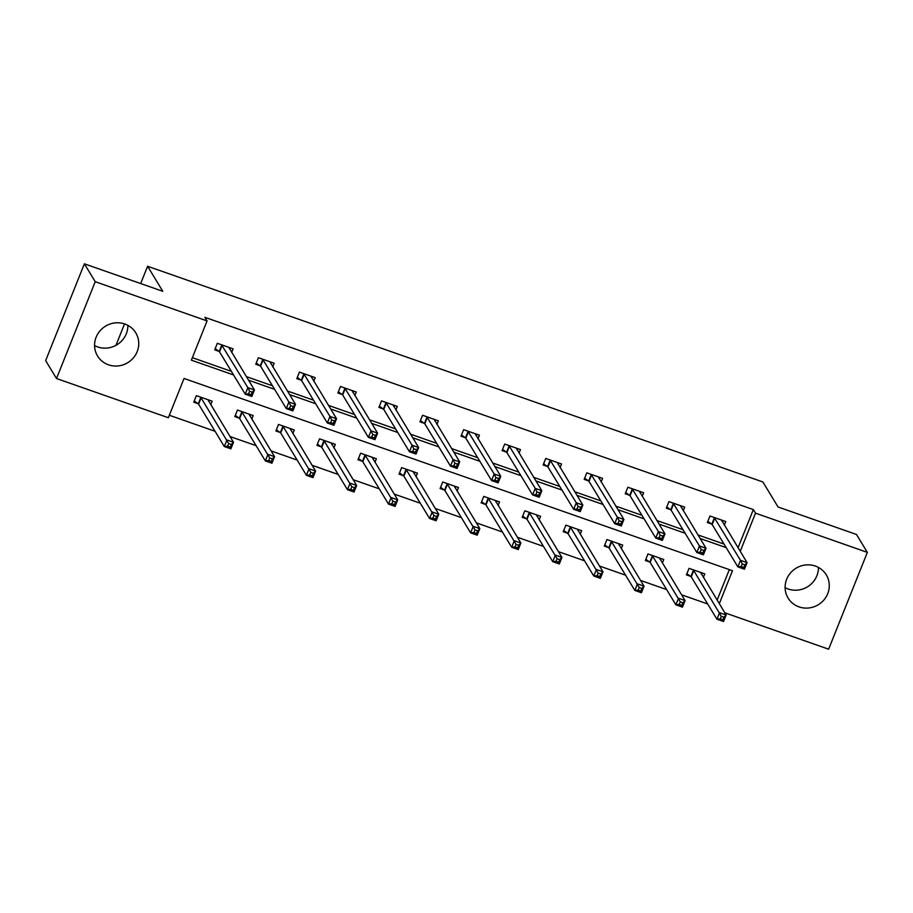 <?xml version="1.0" encoding="UTF-8"?>
<svg xmlns="http://www.w3.org/2000/svg" width="913" height="913" viewBox="0 0 913 913"><rect width="100%" height="100%" fill="white"/><g stroke="black" fill="none" stroke-linecap="round" stroke-linejoin="round"><path stroke-width="1.37" d="M127.888 325.348A22.346 21.376 -31.3 0 1 97.634 346.929A22.346 21.376 -31.3 0 1 94.575 345.582M124.819 324.001A22.346 21.376 -31.3 0 1 135.763 332.811A22.346 21.376 -31.3 0 1 133.389 357.885A22.346 21.376 -31.3 0 1 108.499 364.812A22.346 21.376 -31.3 0 1 97.554 356.002A22.346 21.376 -31.3 0 1 99.928 330.928A22.346 21.376 -31.3 0 1 124.819 324.001M818.425 567.418A22.346 21.376 -31.3 0 1 788.181 588.999A22.346 21.376 -31.3 0 1 785.112 587.652M815.366 566.071A22.346 21.376 -31.3 0 1 826.299 574.882A22.346 21.376 -31.3 0 1 823.925 599.955A22.346 21.376 -31.3 0 1 799.035 606.883A22.346 21.376 -31.3 0 1 788.09 598.072A22.346 21.376 -31.3 0 1 790.464 572.999A22.346 21.376 -31.3 0 1 815.366 566.071M719.296 603.698L732.477 570.728L184.049 378.473L168.346 417.72L56.503 378.518L45.65 360.624L84.373 263.811L162.799 291.304L147.598 266.265L762.869 481.961L778.07 507L856.497 534.482L867.35 552.376L828.627 649.189L724.808 612.794M169.339 415.255L215.057 431.278M229.996 436.517L256.108 445.67M271.058 450.908L297.159 460.061M312.109 465.299L338.209 474.452M353.16 479.69L379.272 488.843M394.211 494.081L420.322 503.234M435.273 508.473L461.373 517.625M476.324 522.864L502.424 532.017M517.374 537.255L543.486 546.408M558.425 551.646L584.537 560.799M599.487 566.037L625.588 575.19M640.538 580.428L666.638 589.581M681.589 594.82L707.689 603.972M147.598 266.265L140.682 283.555M124.545 323.898L115.974 345.319M717.127 600.126L729.327 569.621M703.375 577.473L704.813 573.878L689.03 568.343L686.405 574.882L690.673 576.377M662.324 563.081L663.762 559.486L647.968 553.951L645.354 560.491L649.611 561.986M621.274 548.69L622.712 545.095L606.917 539.56L604.303 546.1L608.56 547.595M580.212 534.299L581.649 530.704L565.866 525.169L563.253 531.708L567.509 533.203M539.161 519.908L540.599 516.313L524.815 510.778L522.19 517.317L526.459 518.812M498.11 505.517L499.548 501.922L483.753 496.387L481.14 502.926L485.396 504.421M457.059 491.126L458.497 487.531L442.702 481.996L440.089 488.535L444.346 490.03M415.997 476.734L417.446 473.139L401.652 467.604L399.038 474.144L403.295 475.639M374.946 462.343L376.384 458.748L360.601 453.213L357.976 459.753L362.244 461.248M333.896 447.952L335.333 444.357L319.539 438.822L316.925 445.361L321.182 446.856M292.845 433.561L294.283 429.966L278.488 424.431L275.874 430.97L280.131 432.465M251.783 419.17L253.232 415.575L237.437 410.04L234.824 416.579L239.08 418.074M210.732 404.779L212.17 401.184L196.386 395.649L193.773 402.188L198.03 403.683M738.058 547.789L753.339 509.591L204.9 317.325L207.068 320.908L191.376 360.156L233.557 374.946M192.358 357.691L231.388 371.363M246.327 376.601L272.439 385.754M287.378 390.992L313.49 400.145M328.44 405.383L354.541 414.536M369.491 419.775L395.591 428.927M410.542 434.166L436.654 443.319M451.593 448.568L477.704 457.71M492.655 462.959L518.755 472.101M533.706 477.351L559.806 486.492M574.756 491.742L600.868 500.895M615.807 506.133L641.919 515.286M656.869 520.524L682.97 529.677M697.92 534.915L724.02 544.068M724.306 525.146L725.744 521.54L709.96 516.005L707.335 522.556L711.604 524.051M683.255 510.755L684.693 507.149L668.898 501.614L666.285 508.164L670.541 509.648M642.204 496.364L643.642 492.758L627.847 487.222L625.234 493.773L629.491 495.257M601.142 481.973L602.591 478.366L586.797 472.831L584.183 479.382L588.44 480.866M560.091 467.582L561.529 463.975L545.746 458.44L543.121 464.991L547.389 466.475M519.041 453.19L520.478 449.584L504.695 444.049L502.07 450.588L506.338 452.083M477.99 438.799L479.428 435.193L463.633 429.658L461.019 436.197L465.276 437.692M436.928 424.408L438.377 420.802L422.582 415.267L419.969 421.806L424.225 423.301M395.877 410.017L397.315 406.411L381.531 400.875L378.918 407.415L383.175 408.91M354.826 395.626L356.264 392.019L340.481 386.484L337.856 393.024L342.124 394.519M313.775 381.235L315.213 377.628L299.418 372.093L296.805 378.633L301.062 380.128M272.713 366.843L274.162 363.237L258.368 357.702L255.754 364.241L260.011 365.736M231.662 352.452L233.1 348.846L217.317 343.311L214.703 349.85L218.96 351.345M84.373 263.811L95.226 281.695L207.068 320.908M56.503 378.518L95.226 281.695M753.339 509.591L755.508 513.163L867.35 552.376M740.226 551.372L755.508 513.163M248.507 380.185L274.608 389.337M289.558 394.576L315.658 403.729M330.609 408.967L356.709 418.12M371.659 423.358L397.771 432.511M412.71 437.749L438.822 446.902M453.772 452.14L479.873 461.293M494.823 466.532L520.924 475.684M535.874 480.923L561.986 490.076M576.925 495.314L603.037 504.467M617.987 509.705L644.087 518.858M659.038 524.096L685.138 533.249M700.088 538.487L726.2 547.64M722.194 521.665L722.674 520.467M742.246 563.926L741.208 566.551L743.833 567.464L744.882 564.85L742.246 563.926L740.5 560.342L747.074 562.648L744.46 569.198L737.875 566.893L740.5 560.342L714.217 517.5M721.487 520.056L747.074 562.648L744.882 564.85M741.208 566.551L737.875 566.893L712.174 524.541L707.837 521.312M743.833 567.464L744.46 569.198M701.743 572.805L701.264 574.003M723.952 617.188L721.316 616.264L720.277 618.877L722.902 619.801L723.952 617.188L726.143 614.985L723.53 621.525L716.945 619.219L719.57 612.68L726.143 614.985L700.556 572.383M686.907 573.638L691.244 576.868L716.945 619.219L720.277 618.877M693.287 569.838L721.316 616.264M723.53 621.525L722.902 619.801M681.144 507.274L681.623 506.076M701.195 549.535L700.145 552.16L702.782 553.073L703.832 550.459L701.195 549.535L699.438 545.951L706.023 548.257L703.409 554.807L696.824 552.491L699.438 545.951L673.166 503.109M680.436 505.665L706.023 548.257L703.832 550.459M700.145 552.16L696.824 552.491L671.123 510.15L666.787 506.92M702.782 553.073L703.409 554.807M640.093 492.883L640.572 491.685M660.145 535.144L659.095 537.768L661.731 538.681L662.77 536.068L660.145 535.144L658.387 531.56L664.972 533.865L662.347 540.416L655.774 538.099L658.387 531.56L632.104 488.717M639.385 491.274L664.972 533.865L662.77 536.068M659.095 537.768L655.774 538.099L630.061 495.759L625.736 492.529M661.731 538.681L662.347 540.416M660.692 558.414L660.213 559.612M682.901 602.797L680.265 601.872L679.215 604.486L681.851 605.41L682.901 602.797L685.092 600.594L682.479 607.134L675.894 604.828L678.507 598.289L685.092 600.594L659.506 557.991M645.856 559.247L650.182 562.476L675.894 604.828L679.215 604.486M652.236 555.446L680.265 601.872M682.479 607.134L681.851 605.41M619.642 544.022L619.162 545.221M641.839 588.406L639.214 587.481L638.164 590.095L640.8 591.019L641.839 588.406L644.042 586.203L641.417 592.742L634.843 590.437L637.457 583.898L644.042 586.203L618.443 543.6M604.805 544.856L609.131 548.085L634.843 590.437L638.164 590.095M611.174 541.055L639.214 587.481M641.417 592.742L640.8 591.019M599.031 478.492L599.51 477.294M619.094 520.752L618.044 523.377L620.669 524.29L621.719 521.677L619.094 520.752L617.336 517.169L623.91 519.474L621.297 526.014L614.723 523.708L617.336 517.169L591.053 474.326M598.323 476.883L623.91 519.474L621.719 521.677M618.044 523.377L614.723 523.708L589.011 481.368L584.674 478.138M620.669 524.29L621.297 526.014M557.98 464.101L558.459 462.902M578.032 506.361L576.993 508.986L579.618 509.899L580.668 507.286L578.032 506.361L576.286 502.778L582.859 505.083L580.246 511.622L573.661 509.317L576.286 502.778L550.003 459.935M557.272 462.492L582.859 505.083L580.668 507.286M576.993 508.986L573.661 509.317L547.96 466.977L543.623 463.736M579.618 509.899L580.246 511.622M516.929 449.71L517.409 448.511M536.981 491.97L535.931 494.584L538.567 495.508L539.617 492.894L536.981 491.97L535.223 488.387L541.808 490.692L539.195 497.231L532.61 494.926L535.223 488.387L508.952 445.544M516.222 448.089L541.808 490.692L539.617 492.894M535.931 494.584L532.61 494.926L506.909 452.586L502.572 449.344M538.567 495.508L539.195 497.231M578.58 529.631L578.1 530.83M600.788 574.015L598.163 573.09L597.113 575.704L599.738 576.628L600.788 574.015L602.979 571.812L600.366 578.351L593.792 576.046L596.406 569.507L602.979 571.812L577.393 529.209M563.743 530.464L568.08 533.694L593.792 576.046L597.113 575.704M570.123 526.664L598.163 573.09M600.366 578.351L599.738 576.628M537.529 515.229L537.049 516.427M559.737 559.623L557.101 558.699L556.063 561.312L558.688 562.237L559.737 559.623L561.929 557.421L559.315 563.96L552.73 561.655L555.355 555.115L561.929 557.421L536.342 514.818M522.692 516.073L527.029 519.303L552.73 561.655L556.063 561.312M529.072 512.273L557.101 558.699M559.315 563.96L558.688 562.237M496.478 500.838L495.999 502.036M518.687 545.232L516.05 544.308L515 546.921L517.637 547.846L518.687 545.232L520.878 543.03L518.264 549.569L511.679 547.264L514.293 540.724L520.878 543.03L495.291 500.427M481.642 501.682L485.978 504.912L511.679 547.264L515 546.921M488.021 497.882L516.05 544.308M518.264 549.569L517.637 547.846M475.878 435.318L476.358 434.12M495.93 477.579L494.88 480.192L497.517 481.117L498.555 478.503L495.93 477.579L494.173 473.995L500.758 476.301L498.133 482.84L491.559 480.535L494.173 473.995L467.901 431.153M475.171 433.698L500.758 476.301L498.555 478.503M494.88 480.192L491.559 480.535L465.847 438.194L461.522 434.953M497.517 481.117L498.133 482.84M455.427 486.446L454.948 487.645M477.625 530.841L475 529.917L473.95 532.53L476.586 533.454L477.625 530.841L479.827 528.638L477.202 535.178L470.629 532.872L473.242 526.333L479.827 528.638L454.24 486.036M440.591 487.291L444.916 490.521L470.629 532.872L473.95 532.53M446.959 483.491L475 529.917M477.202 535.178L476.586 533.454M434.816 420.927L435.296 419.729M454.879 463.188L453.829 465.801L456.466 466.726L457.504 464.112L454.879 463.188L453.122 459.604L459.696 461.91L457.082 468.449L450.508 466.144L453.122 459.604L426.839 416.762M434.109 419.307L459.696 461.91L457.504 464.112M453.829 465.801L450.508 466.144L424.796 423.792L420.459 420.562M456.466 466.726L457.082 468.449M414.365 472.055L413.886 473.254M436.574 516.438L433.949 515.525L432.899 518.139L435.524 519.063L436.574 516.438L438.765 514.247L436.152 520.787L429.578 518.481L432.191 511.942L438.765 514.247L413.178 471.644M399.529 472.9L403.866 476.13L429.578 518.481L432.899 518.139M405.908 469.099L433.949 515.525M436.152 520.787L435.524 519.063M393.765 406.536L394.245 405.338M413.817 448.797L412.779 451.41L415.404 452.334L416.454 449.721L413.817 448.797L412.071 445.213L418.645 447.518L416.031 454.058L409.458 451.752L412.071 445.213L385.788 402.371M393.058 404.916L418.645 447.518L416.454 449.721M412.779 451.41L409.458 451.752L383.745 409.401L379.409 406.171M415.404 452.334L416.031 454.058M373.314 457.664L372.835 458.862M395.523 502.047L392.887 501.134L391.848 503.748L394.473 504.672L395.523 502.047L397.714 499.856L395.101 506.395L388.516 504.09L391.141 497.551L397.714 499.856L372.127 457.253M358.478 458.509L362.815 461.738L388.516 504.09L391.848 503.748M364.858 454.708L392.887 501.134M395.101 506.395L394.473 504.672M352.715 392.145L353.194 390.947M372.766 434.405L371.717 437.019L374.353 437.943L375.403 435.33L372.766 434.405L371.02 430.822L377.594 433.127L374.981 439.667L368.396 437.361L371.02 430.822L344.737 387.979M352.007 390.524L377.594 433.127L375.403 435.33M371.717 437.019L368.396 437.361L342.695 395.009L338.358 391.78M374.353 437.943L374.981 439.667M332.264 443.273L331.784 444.471M354.472 487.656L351.836 486.743L350.786 489.357L353.422 490.281L354.472 487.656L356.663 485.465L354.05 492.004L347.465 489.699L350.078 483.16L356.663 485.465L331.077 442.862M317.427 444.117L321.764 447.347L347.465 489.699L350.786 489.357M323.807 440.317L351.836 486.743M354.05 492.004L353.422 490.281M311.664 377.754L312.143 376.555M331.716 420.014L330.666 422.628L333.302 423.552L334.352 420.939L331.716 420.014L329.958 416.431L336.543 418.736L333.93 425.275L327.345 422.97L329.958 416.431L303.687 373.588M310.956 376.133L336.543 418.736L334.352 420.939M330.666 422.628L327.345 422.97L301.632 380.618L297.307 377.389M333.302 423.552L333.93 425.275M291.213 428.882L290.733 430.08M313.41 473.265L310.785 472.352L309.735 474.965L312.372 475.89L313.41 473.265L315.613 471.074L312.988 477.613L306.414 475.308L309.028 468.757L315.613 471.074L290.026 428.471M276.377 429.726L280.702 432.956L306.414 475.308L309.735 474.965M282.756 425.915L310.785 472.352M312.988 477.613L312.372 475.89M270.602 363.363L271.081 362.164M290.665 405.623L289.615 408.237L292.251 409.161L293.29 406.547L290.665 405.623L288.907 402.04L295.492 404.345L292.868 410.884L286.294 408.579L288.907 402.04L262.624 359.197M269.894 361.742L295.492 404.345L293.29 406.547M289.615 408.237L286.294 408.579L260.582 366.227L256.245 362.997M292.251 409.161L292.868 410.884M250.151 414.491L249.671 415.689M272.359 458.874L269.734 457.961L268.684 460.574L271.321 461.499L272.359 458.874L274.551 456.683L271.937 463.222L265.363 460.917L267.977 454.366L274.551 456.683L248.964 414.08M235.314 415.335L239.651 418.565L265.363 460.917L268.684 460.574M241.694 411.523L269.734 457.961M271.937 463.222L271.321 461.499M229.551 348.971L230.03 347.773M249.603 391.232L248.564 393.845L251.189 394.77L252.239 392.156L249.603 391.232L247.857 387.648L254.43 389.954L251.817 396.493L245.243 394.188L247.857 387.648L221.574 344.806M228.843 347.351L254.43 389.954L252.239 392.156M248.564 393.845L245.243 394.188L219.531 351.836L215.194 348.606M251.189 394.77L251.817 396.493M209.1 400.099L208.621 401.298M231.309 444.483L228.672 443.558L227.634 446.183L230.259 447.108L231.309 444.483L233.5 442.28L230.886 448.831L224.301 446.525L226.926 439.975L233.5 442.28L207.913 399.689M194.264 400.944L198.6 404.174L224.301 446.525L227.634 446.183M200.643 397.132L228.672 443.558M230.886 448.831L230.259 447.108M714.788 518.002L712.174 524.541M714.434 517.66L711.82 524.199M690.89 576.537L693.503 569.997M691.244 576.868L693.857 570.328M673.737 503.599L671.123 510.15M673.383 503.268L670.77 509.808M632.686 489.208L630.061 495.759M632.332 488.877L629.708 495.417M649.839 562.146L652.453 555.606M650.182 562.476L652.806 555.937M608.777 547.754L611.402 541.215M609.131 548.085L611.744 541.546M591.624 474.817L589.011 481.368M591.27 474.486L588.657 481.025M550.573 460.426L547.96 466.977M550.219 460.095L547.606 466.634M509.522 446.035L506.909 452.586M509.169 445.704L506.555 452.243M567.726 533.363L570.34 526.824M568.08 533.694L570.693 527.155M526.675 518.972L529.289 512.433M527.029 519.303L529.643 512.764M485.625 504.581L488.238 498.042M485.978 504.912L488.592 498.372M468.472 431.644L465.847 438.194M468.118 431.313L465.493 437.852M444.563 490.19L447.187 483.65M444.916 490.521L447.541 483.981M427.41 417.252L424.796 423.792M427.056 416.921L424.442 423.461M403.512 475.799L406.125 469.259M403.866 476.13L406.479 469.59M386.359 402.861L383.745 409.401M386.005 402.53L383.392 409.07M362.461 461.407L365.074 454.868M362.815 461.738L365.428 455.199M345.308 388.47L342.695 395.009M344.954 388.139L342.341 394.678M321.41 447.016L324.024 440.465M321.764 447.347L324.377 440.808M304.257 374.079L301.632 380.618M303.903 373.748L301.29 380.287M280.348 432.625L282.973 426.074M280.702 432.956L283.327 426.417M263.195 359.688L260.582 366.227M262.853 359.357L260.228 365.896M239.297 418.234L241.911 411.683M239.651 418.565L242.265 412.025M222.144 345.297L219.531 351.836M221.791 344.966L219.177 351.505M198.247 403.843L200.86 397.292M198.6 404.174L201.214 397.634"/></g></svg>
